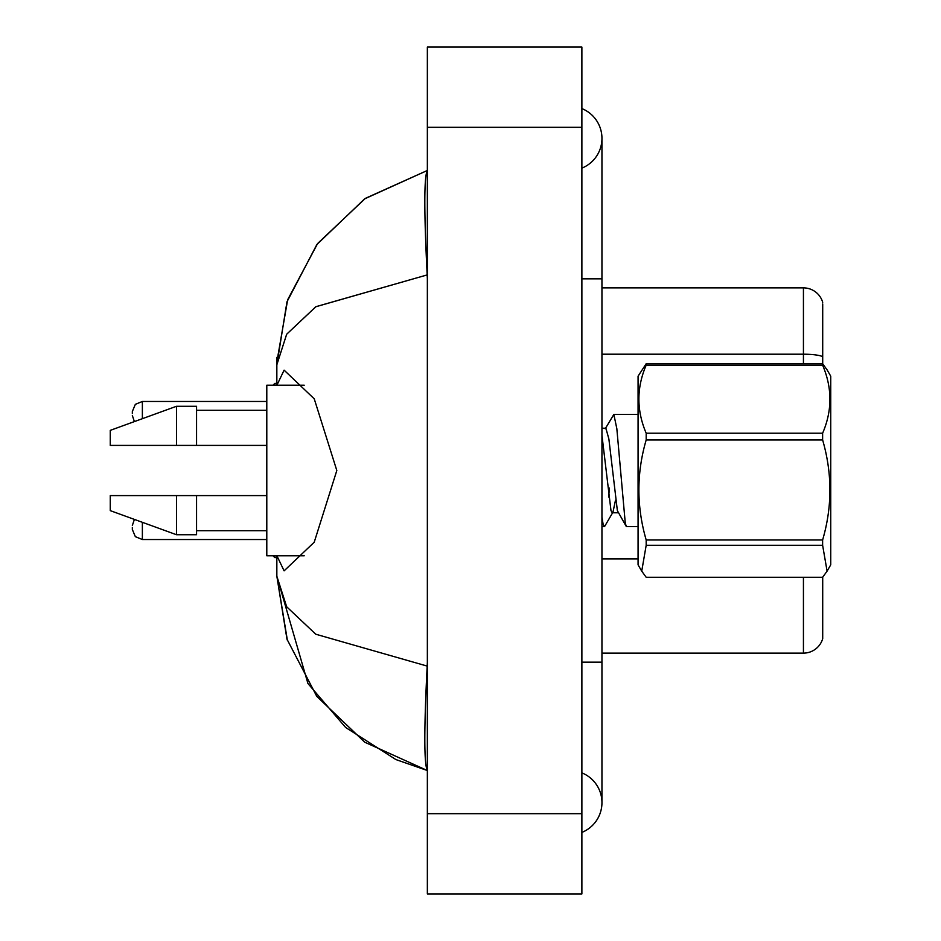 <?xml version="1.0" encoding="UTF-8"?>
<svg xmlns="http://www.w3.org/2000/svg" width="941" height="941" viewBox="0 0 941 941"><rect width="100%" height="100%" fill="white"/><g stroke="black" fill="none" stroke-linecap="round" stroke-linejoin="round"><path stroke-width="1.41" d="M822.705 303.931L822.705 363.826L827.092 369.86L822.622 363.732L822.622 365.179L646.185 365.179C636.469 387.763 636.469 410.441 646.185 433.213L646.185 439.953C636.469 473.158 636.469 506.493 646.185 539.981L646.185 545.274L641.727 571.14L646.185 577.268L822.622 577.268L827.092 571.14L822.622 545.274L646.185 545.274M822.705 356.721A20.067 3.482 180 0 0 803.438 354.204L803.438 287.875A20.067 20.067 0 0 1 822.705 302.32A20.067 20.067 0 0 0 803.438 287.875L601.946 287.875M822.705 577.174L822.705 638.68A20.067 20.067 0 0 1 803.438 653.125L601.946 653.125M822.705 357.004L822.705 363.826M581.879 832.409A32.112 32.112 0 0 0 581.879 772.867A32.112 32.112 0 0 1 581.879 832.409A32.112 32.112 0 0 0 601.946 802.638A32.112 32.112 0 0 1 581.879 832.409M581.879 108.591A32.112 32.112 0 0 1 581.879 168.133A32.112 32.112 0 0 0 581.879 108.591A32.112 32.112 0 0 1 601.946 138.362A32.112 32.112 0 0 0 581.879 108.591M276.913 385.21L284.1 370.154L314.235 398.819L336.819 470.5L314.223 542.216L284.1 570.846L276.913 555.79M276.842 555.79L276.842 576.21L307.93 683.519L345.618 727.464L395.82 759.516M276.972 357.298L276.842 364.79L286.97 301.838L316.87 244.519L364.637 198.857L427.355 170.474C424.038 176.296 423.979 211.113 427.179 274.913L315.917 306.684L286.652 334.255L276.842 364.79L276.842 385.21M427.355 893.95L581.879 893.95L581.879 47.05L427.355 47.05L427.355 893.95M427.355 278.842L427.179 274.913L315.788 306.766L286.687 334.208L276.842 364.767M427.179 666.087C423.979 729.745 424.038 764.562 427.355 770.526L364.743 742.214L316.764 696.34L286.97 639.174L276.842 576.21L286.676 606.78L315.776 634.222L427.179 666.087L427.355 662.417M427.355 170.474L365.379 198.363L317.646 243.484L287.652 299.779L276.854 361.956M395.973 759.587L427.355 770.526M304.225 385.21L266.797 385.21L266.797 555.79L304.225 555.79M123.494 445.411L110.262 445.411L110.262 430.366L176.496 406.277L176.496 445.411L266.797 445.411M110.262 445.411L176.496 445.411M176.496 406.277L196.563 406.277L196.563 445.411M266.797 495.589L196.563 495.589L196.563 534.723L176.496 534.723L176.496 495.589L110.262 495.589L110.262 510.634L176.496 534.723M196.563 495.589L176.496 495.589M827.127 369.931L830.738 376.177L830.738 564.823L827.092 571.14M646.185 433.213L822.622 433.213L822.622 439.953L646.185 439.953M646.185 539.981L822.622 539.981C832.338 506.776 832.338 473.429 822.622 439.953M822.622 539.981L822.622 545.274M646.185 365.179L646.185 363.732L638.069 376.177L638.069 564.823L641.715 571.14M638.069 526.572L626.588 526.572L625.33 523.749L616.837 428.673L613.85 414.428L605.228 428.767M609.403 488.061L608.662 497.071M615.473 500.283L612.979 512.151L604.84 526.101L604.287 526.572L603.028 523.749L601.946 516.985M646.185 363.732L822.622 363.732M822.622 433.213C832.338 410.629 832.338 387.951 822.622 365.179M612.979 512.151L612.25 512.774L610.991 510.645L601.946 435.26M626.083 526.148L617.367 510.645L608.874 438.965L605.886 428.226L601.946 428.226M132.34 527.489L132.34 529.501L132.34 527.489M132.34 413.511L132.34 411.499L132.34 413.511M803.438 363.732L803.438 354.204L601.946 354.204M803.438 653.125L803.438 577.268M638.069 558.907L601.946 558.907M581.879 662.158L601.946 662.158L601.946 138.362M581.879 278.842L601.946 278.842M427.355 813.671L581.879 813.671M427.355 127.329L581.879 127.329M142.373 522.314L142.373 539.534L266.797 539.534M274.831 555.79L274.831 557.601L276.842 557.601M266.797 401.466L142.373 401.466L142.373 418.686M276.842 383.399L274.831 383.399L274.831 385.21M601.946 662.158L601.946 802.638L601.946 662.158M276.842 576.21L287.428 640.55M196.563 410.3L266.797 410.3M196.563 530.7L266.797 530.7M601.946 526.572L604.287 526.572M613.85 414.428L638.069 414.428M612.25 512.774L618.625 512.774M134.387 519.408L132.34 525.49M142.373 539.534L135.339 536.652L132.34 529.501M274.831 557.601L272.819 555.59M134.387 421.592L132.34 415.51M142.373 401.466L135.339 404.348L132.34 411.499M274.831 383.399L272.819 385.41"/></g></svg>
